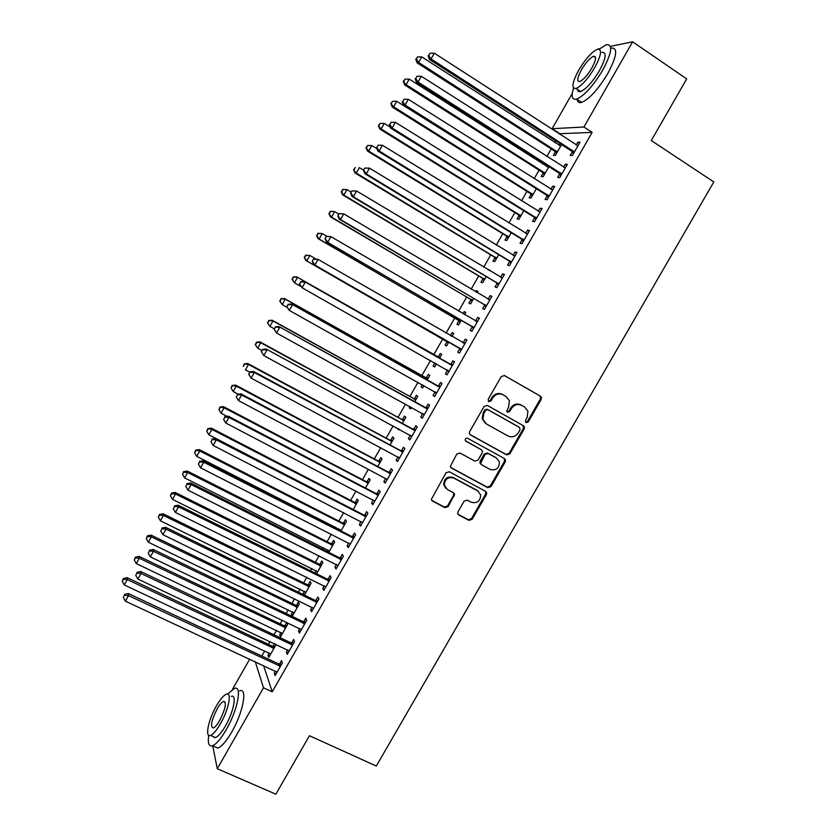 <?xml version="1.0" encoding="UTF-8"?>
<svg xmlns="http://www.w3.org/2000/svg" width="836" height="836" viewBox="0 0 836 836"><rect width="100%" height="100%" fill="white"/><g stroke="black" fill="none" stroke-linecap="round" stroke-linejoin="round"><path stroke-width="1.25" d="M526.001 422.629L528.237 421.929L541.195 399.43L541.425 397.403L540.443 396.18L504.495 375.573L501.245 376.566L488.193 399.326L488.746 401.614L491.025 400.925L492.707 397.978C495.487 394.049 498.946 392.993 503.084 394.801L506.104 396.504L509.427 400.82L508.601 406.965L506.731 411.228L507.462 412.179L509.72 411.479L511.402 408.553C514.161 404.645 517.599 403.589 521.706 405.366L524.684 407.069L527.924 411.166L527.14 417.457L525.457 420.362L526.001 422.629M525.583 422.284L527.453 421.438L540.38 398.981L540.61 396.964L539.628 395.741L504.233 375.448M488.349 401.301L490.293 400.465L491.976 397.528L492.707 397.978M507.065 411.845L508.967 411.009L510.639 408.083L511.402 408.553M457.971 511.82L457.658 513.44L458.776 514.986L468.923 520.368L472.141 519.334L486.416 494.546L486.709 492.812L485.632 491.359L449.298 471.755L446.037 472.779L431.334 499.416L432.473 501.067L444.909 507.651L448.148 506.616L454.596 494.306L453.478 492.738L447.333 489.447L444.324 485.162C444.836 478.997 448.012 476.645 453.854 478.098L477.774 490.993L480.679 494.933C480.366 501.192 477.241 503.638 471.285 502.258L467.314 500.137L464.095 501.172L457.971 511.82M263.58 665.55L272.222 691.811L592.128 132.381L583.925 127.02L552.126 128.702L572.284 93.35M272.222 691.811L263.507 687.809L217.276 768.723L212.731 745.837M610.416 46.388L632.622 41.8L686.701 78.897L651.296 140.542L713.808 181.924L376.294 766.048L309.445 735.722L275.859 794.2L217.276 768.723M632.622 41.8L583.925 127.02M506.626 454.899L509.835 453.885L524.193 428.962L524.444 427.029L523.42 425.733L487.357 405.439L484.107 406.432L469.644 431.648L469.351 433.393L470.449 434.908L506.626 454.899L505.885 454.345L509.082 453.342L523.409 428.46L523.022 425.503M505.278 461.796L490.962 486.656L487.754 487.681L451.44 468.035L450.311 466.446L456.79 454.042L460.051 453.028L474.838 461.096L478.067 460.082L482.153 452.976L482.445 451.21L481.358 449.747L465.976 441.293L465.213 440.217C465.297 438.555 466.122 437.918 467.69 438.304L504.505 458.588L505.55 459.967L505.278 461.796L504.536 461.232L490.241 486.05L490.962 486.656M287.678 649.854L286.382 652.122L287.25 654.379L294.544 641.62L293.645 639.415L291.691 642.842M281 632.497L279.715 634.743L280.52 636.844L287.563 624.523L286.727 622.465L284.836 625.777M312.037 607.229L310.616 609.716L311.598 611.785L318.913 598.984L317.91 596.967L315.935 600.405M304.356 595.107L311.065 583.35L310.125 581.469L308.223 584.792M304.492 591.334L303.092 593.779L304.67 594.553M303.531 594.699L303.092 593.779M336.48 564.457L334.933 567.163L336.03 569.044L343.377 556.191L342.248 554.372L340.273 557.821M328.747 552.387L334.651 542.042L333.606 540.338L331.704 543.672M328.067 550.036L327.179 551.603M361.016 521.528L359.334 524.465L360.546 526.157L367.913 513.262L366.68 511.622L364.695 515.091M353.21 509.521L358.31 500.586L357.16 499.071L355.248 502.415M385.626 478.464L383.828 481.62L385.145 483.114L392.544 470.177L391.185 468.735L389.2 472.215M377.767 466.509L382.052 458.995L380.798 457.658L378.886 461.012M410.33 435.232L408.396 438.618L409.828 439.924L417.248 426.935L415.785 425.691L413.789 429.181M402.409 423.34L405.878 417.268L404.509 416.109L402.586 419.473M397.56 428.293L398.939 429.432M399.106 429.129L398.72 429.808L397.393 428.586M435.054 391.979L433.058 395.47L434.605 396.588L442.045 383.557L440.467 382.501L438.472 386.002M427.144 380.025L429.777 375.395L428.304 374.423L426.381 377.799M422.41 384.759L421.166 386.943L422.702 387.8M423.946 385.615L422.598 387.977L421.166 386.943M459.8 348.664L457.794 352.175L459.455 353.095L466.937 340.012L465.234 339.155L463.228 342.676M451.994 336.49L453.76 333.386L452.182 332.592L450.468 335.602M446.946 341.767L445.013 345.153L446.56 346.01L448.848 342.008M484.64 305.203L482.623 308.724L484.41 309.445L491.913 296.32L490.095 295.662L488.078 299.183M477.022 292.642L477.826 291.231L476.144 290.625L475.496 291.743M470.887 299.831L468.944 303.228L470.605 303.896L473.74 298.4M509.563 261.595L507.546 265.127L509.437 265.649L516.972 252.472L515.039 252.023L513.147 255.335M494.902 257.749L492.958 261.166L494.724 261.647L498.716 254.646M534.57 217.83L532.542 221.373L534.559 221.697L542.115 208.477L540.066 208.227L538.29 211.32M519.01 215.531L517.056 218.948L518.926 219.241L523.785 210.745M559.671 173.909L557.633 177.472L559.775 177.587L567.351 164.326L565.178 164.274L563.527 167.158M547.434 165.727L546.88 166.688M543.191 173.167L541.226 176.595L543.212 176.709L548.938 166.677M592.128 132.381L559.859 133.708L559.545 134.251M555.773 140.876L554.801 142.59M551.196 148.902L546.859 156.51M543.149 162.999L542.595 163.96M539.063 170.168L534.183 178.716M526.952 191.392L521.528 200.891M514.861 212.584L508.905 223.013M502.781 233.746L496.302 245.105M490.732 254.865L483.72 267.165M478.704 275.953L471.159 289.172M466.697 296.999L458.619 311.149M454.7 318.014L446.1 333.094M442.735 338.988L433.769 354.694M430.488 360.462L421.835 375.615M418.021 382.303L409.922 396.494M405.575 404.122L398.03 417.342M393.15 425.89L386.159 438.158M380.746 447.626L374.298 458.933M368.362 469.33L362.469 479.676M356.011 490.983L350.65 500.377M343.669 512.604L338.852 521.047M335.424 527.067L334.943 527.903M331.359 534.194L327.085 541.686M323.595 547.789L322.706 549.356M319.059 555.741L315.329 562.294M311.786 568.48L310.49 570.769M306.791 577.248L303.593 582.859M300.009 589.14L298.295 592.139M294.544 598.722L291.868 603.393M288.232 609.768L286.121 613.478M282.307 620.155L280.175 623.896M276.486 630.354L273.968 634.785M270.101 641.546L268.502 644.357M264.761 650.91L261.835 656.041M560.047 143.625L559.075 145.339M555.313 151.933L553.348 155.371L555.386 155.381L561.552 144.597M572.252 151.891L570.215 155.465L572.409 155.475L580.006 142.183L577.77 142.235L576.182 145.025M531.09 194.37L529.125 197.798L531.059 197.996L536.346 188.727M547.11 195.885L545.082 199.449L547.162 199.658L554.728 186.418L552.617 186.261L550.903 189.26M506.94 236.661L504.996 240.078L506.815 240.465L511.235 232.711M522.061 239.733L520.034 243.276L521.988 243.694L529.533 230.496L527.537 230.14L525.708 233.349M489.572 270.665L489.896 270.101L488.046 269.756M482.884 278.806L480.94 282.213L482.654 282.787L486.218 276.549M497.086 283.414L495.069 286.947L496.908 287.563L504.432 274.417L502.551 273.863L500.597 277.28M464.502 314.587L465.788 312.33L464.147 311.629L462.977 313.699M458.901 320.815L456.968 324.211L458.567 324.974L461.284 320.219M472.215 326.96L470.198 330.471L471.922 331.286L479.415 318.182L477.649 317.429L475.642 320.951M439.537 358.31L441.763 354.412L440.238 353.524L438.304 356.909M434.866 362.939L433.079 366.063L434.615 366.931M436.402 363.806L434.574 367.014L433.079 366.063M447.417 370.338L445.41 373.849L447.02 374.852L454.481 361.8L452.84 360.849L450.834 364.36M414.76 401.708L417.822 396.358L416.401 395.282L414.478 398.657M409.974 406.547L409.264 407.78L410.81 408.637M411.521 407.393L410.654 408.909L409.264 407.78M423.967 415.178L422.702 413.559L420.717 417.07L422.201 418.272L429.641 405.261L428.116 404.112L426.12 407.613M390.078 444.94L393.955 438.148L392.648 436.904L390.725 440.258M397.967 456.864L396.097 460.134L397.476 461.535L404.885 448.577L403.474 447.229L401.489 450.719M365.478 488.036L370.17 479.812L368.969 478.38L367.056 481.735M373.305 500.012L371.571 503.063L372.835 504.651L380.213 491.735L378.917 490.199L376.942 493.668M340.963 530.975L346.47 521.33L345.373 519.72L343.46 523.064M339.886 529.334L339.406 530.181M348.737 543.013L347.128 545.835L348.278 547.622L355.634 534.747L354.454 533.013L352.478 536.472M316.541 573.768L322.853 562.712L321.85 560.925L319.958 564.248M316.269 570.706L314.963 572.984M324.253 585.858L322.769 588.46L323.804 590.435L331.14 577.603L330.063 575.68L328.099 579.129M292.736 611.931L291.398 614.282L292.255 616.299L299.309 603.947L298.41 601.983L296.519 605.306M299.852 628.557L298.494 630.94L299.413 633.103L306.718 620.322L305.767 618.212L303.802 621.639M274.616 643.678L273.163 646.218M269.276 653.031L268.053 655.163L269.641 655.905M268.053 655.163L268.816 657.357L275.838 645.058L275.483 644.096M275.525 671.109L274.302 673.273L275.107 675.624L282.39 662.885L281.544 660.586L279.59 664.003M255.273 661.673L263.507 687.809M232.398 689.481L249.724 659.092M597.416 49.272L599.997 48.54M559.859 133.708L552.126 128.702M577.77 142.235L579.379 143.28M565.178 164.274L566.798 165.298M552.617 186.261L554.226 187.285M540.066 208.227L541.686 209.23M527.537 230.14L529.167 231.144M515.039 252.023L516.658 253.015M488.151 269.589L489.666 270.498M502.551 273.863L504.181 274.845M476.144 290.625L477.659 291.524M490.095 295.662L491.725 296.634M464.147 311.629L465.683 312.518M477.649 317.429L479.289 318.391M452.182 332.592L453.718 333.48M465.234 339.155L466.885 340.106M445.41 373.849L447.061 374.779M433.058 395.47L434.71 396.4M420.717 417.07L422.368 417.979M408.396 438.618L410.058 439.517M396.097 460.134L397.769 461.033M383.828 481.62L385.49 482.497M371.571 503.063L373.243 503.93M359.334 524.465L361.016 525.321M347.128 545.835L348.811 546.681M334.933 567.163L336.626 568.01M322.769 588.46L324.452 589.286M310.616 609.716L312.309 610.541M291.398 614.282L292.976 615.035M298.494 630.94L300.187 631.744M279.715 634.743L281.293 635.496M286.382 652.122L288.086 652.926M274.302 673.273L276.005 674.056M524.109 406.724L524.684 407.069M510.639 408.083C513.398 404.185 516.826 403.13 520.922 404.906L523.911 406.599M505.571 396.191L506.104 396.504M491.976 397.528C494.745 393.61 498.204 392.554 502.342 394.352L505.352 396.065M469.884 434.459L505.885 454.345M520.065 429.725L519.532 427.468L487.869 409.682L485.591 410.382L483.814 413.475L482.915 419.264L486.364 423.925L508.037 436.005C512.134 437.75 515.561 436.685 518.299 432.797L520.065 429.725M518.916 427.071L519.532 427.468M485.444 423.309L482.205 418.784L483.103 413.005L484.88 409.912L487.148 409.212L518.759 426.966M450.729 467.428L487.043 487.075L490.241 486.05M481.17 449.601L465.495 440.865M490.063 469.414C496.135 470.804 499.238 468.296 499.395 461.869L496.563 458.118L488.203 453.509L484.974 454.523L480.606 463.374L481.682 464.837L490.063 469.414M480.982 464.273L479.895 462.81L480.188 461.064L484.263 453.979L487.482 452.966L495.832 457.553M504.536 461.232L504.327 458.494M478.485 491.432L477.774 490.993M445.755 488.214L443.676 484.556C444.188 478.401 447.365 476.06 453.196 477.502L477.084 490.377M431.658 500.304L444.271 507.003L447.511 505.968L453.635 495.309L453.582 492.791M457.971 514.255L468.254 519.71L471.462 518.675L485.706 493.919L485.622 491.359M560.726 146.028L421.752 56.879L418.617 62.439L417.122 62.857L554.456 150.992L556.431 153.552M416.359 59.137L417.613 56.911L415.764 59.314L416.359 59.137L418.617 62.439L557.361 151.922M417.613 56.911L421.752 56.879M417.122 62.857L415.764 59.314M574.457 151.891L431.052 58.969L434.312 53.19L577.958 145.767M573.465 153.636L571.375 150.929L429.443 59.419L431.052 58.969L428.701 55.542L430.007 53.232L428.701 55.542M428.063 55.719L429.443 59.419M434.312 53.19L430.007 53.232M548.541 167.367L409.232 79.106L406.108 84.655L404.676 84.969L542.324 172.237L544.32 174.776M403.861 81.332L405.105 79.117L403.286 81.468L406.108 84.655L545.187 173.251M405.105 79.117L409.232 79.106M404.676 84.969L403.286 81.468M536.21 188.643L396.734 101.281L393.61 106.82L392.241 107.039L530.223 193.45L532.218 195.958M391.373 103.497L392.627 101.281L390.83 103.591L393.61 106.82L533.023 194.548M392.627 101.281L396.734 101.281M392.241 107.039L390.83 103.591M561.823 174.003L418.052 82.032L421.302 76.275L565.314 167.9M560.883 175.644L558.782 172.947L416.506 82.367L418.052 82.032L415.711 78.594L417.007 76.285L415.711 78.594M415.095 78.741L416.506 82.367M421.302 76.275L417.007 76.285M549.2 196.084L405.073 105.054L408.313 99.306L552.68 189.991M548.332 197.609L546.221 194.934L403.589 105.284L405.073 105.054L402.743 101.605L404.039 99.306L402.743 101.605M402.147 101.71L403.589 105.284M408.313 99.306L404.039 99.306M670.806 106.58L662.635 120.802M573.538 88.083C570.988 96.474 572.043 100.142 576.694 99.087C584.448 95.628 593.132 85.962 602.746 70.088C611.952 52.595 613.112 44.141 606.225 44.726L599.224 49.199M578.794 90.246L578.418 91.375M577.133 99.369C577.467 102.128 578.993 103.131 581.689 102.379C589.485 98.972 598.2 89.337 607.814 73.495C616.999 56.022 618.117 47.547 611.168 48.091M601.951 52.375C606.905 51.968 606.079 58.05 599.454 70.632C592.546 82.043 586.297 88.992 580.696 91.511C578.773 92.064 577.697 91.354 577.467 89.368M578.648 70.266C572.033 82.743 571.187 88.804 576.098 88.459C581.668 85.92 587.896 78.939 594.804 67.507C601.439 54.915 602.307 48.843 597.385 49.282C591.7 51.947 585.451 58.938 578.648 70.266M591.857 68.019C596.131 59.91 596.685 56.002 593.518 56.273C589.861 57.977 585.837 62.481 581.448 69.796C577.174 77.842 576.631 81.75 579.797 81.52C583.392 79.869 587.415 75.365 591.857 68.019M299.445 753.121L291.691 766.622M208.77 735.304C207.568 743.194 208.812 746.673 212.501 745.743C216.315 744.176 220.892 738.815 226.242 729.661C237.832 709.858 242.471 684.778 234.32 688.467L227.674 694.047M214.162 737.007L214.058 737.665M214.256 746.517L217.893 748.115C221.749 746.569 226.337 741.229 231.687 732.085C243.266 712.314 247.79 687.213 239.577 690.87M231.227 696.367C237.121 693.734 233.704 711.844 225.417 726.014C221.571 732.608 218.269 736.474 215.51 737.603L212.929 736.453M216.472 705.803C208.404 719.556 204.58 737.958 210.557 735.408C213.284 734.259 216.576 730.392 220.422 723.788C228.73 709.597 232.209 691.497 226.368 694.162C223.599 695.333 220.296 699.209 216.472 705.803M219.701 720.507C225.532 708.74 226.807 702.376 223.525 701.414C221.749 702.167 219.628 704.664 217.151 708.918C211.351 720.559 210.076 726.923 213.337 727.999C215.103 727.257 217.224 724.76 219.701 720.507M390.287 127.166L384.257 123.425L381.143 128.953L379.826 129.068L518.142 214.622L520.138 217.12M378.917 125.619L380.161 123.414L378.394 125.672L381.143 128.953L520.891 215.813M380.161 123.414L384.257 123.425M379.826 129.068L378.394 125.672M376.796 148.589L371.811 145.537L368.697 151.055L367.443 151.065L506.073 235.752L508.089 238.239M366.481 147.711L367.725 145.495L365.98 147.721L368.697 151.055L508.779 237.027M367.725 145.495L371.811 145.537M367.443 151.065L365.98 147.721M536.597 218.133L392.115 128.044L395.344 122.296L540.077 212.041M535.792 219.544L533.681 216.89L390.694 128.159L392.115 128.044L389.795 124.574L391.091 122.286L389.795 124.574M389.231 124.637L390.694 128.159M395.344 122.296L391.091 122.286M524.026 240.131L379.178 150.982L382.407 145.255L527.495 234.059M523.284 241.426L521.162 238.793L377.82 150.992L379.178 150.982L376.869 147.512L378.165 145.213L376.869 147.512M526.544 233.829L527.537 233.975M376.336 147.523L377.82 150.992M382.407 145.255L378.165 145.213M363.576 170.147L359.375 167.597L356.272 173.104L355.07 173.021L494.034 256.851L496.051 259.317M354.067 169.75L355.3 167.545L353.586 169.718L356.272 173.104L496.678 258.219M355.07 173.021L353.586 169.718M364.747 168.078L363.461 170.366L364.747 168.078L369.491 168.161L514.934 256.035M365.259 168.109L369.491 168.161L366.272 173.878L364.977 173.784L508.664 260.665L510.796 263.277M511.475 262.096L366.272 173.878L363.974 170.398M513.67 255.649L515.039 255.847M363.461 170.366L364.977 173.784M351.183 192.144L346.971 189.626L343.868 195.122L342.729 194.934L482.006 277.918L484.034 280.363M341.673 191.757L342.906 189.563L341.213 191.684L343.868 195.122L484.608 279.37M342.457 189.49L346.971 189.626L342.906 189.563M342.729 194.934L341.213 191.684M351.893 190.89L350.608 193.168L351.893 190.89L356.606 191.026L502.394 277.97M352.384 190.963L356.606 191.026L353.377 196.742L352.155 196.533L496.187 282.495L498.329 285.097M498.935 284.021L353.377 196.742L351.099 193.241M500.879 277.437L502.572 277.667M350.608 193.168L352.155 196.533M338.81 214.11L334.578 211.612L331.484 217.099L330.408 216.806L470.01 298.943L472.037 301.378M329.3 213.723L330.534 211.529L328.872 213.619L331.484 217.099L472.549 300.479M330.105 211.424L333.48 211.341L330.534 211.529M330.408 216.806L328.872 213.619M327.001 236.348L322.215 233.557L319.122 239.044L318.098 238.647L458.023 319.937L460.061 322.351M316.948 235.658L318.182 233.463L316.541 235.501L319.122 239.044L460.521 321.557M317.774 233.317L322.215 233.557L318.182 233.463M318.098 238.647L316.541 235.501M315.893 258.941L309.874 255.471L306.791 260.947L305.819 260.456L446.069 340.9L448.106 343.293M452.151 336.218L451.367 336.124M304.618 257.551L305.851 255.356L304.231 257.352L306.791 260.947L448.504 342.603M305.464 255.168L309.874 255.471L305.851 255.356M305.819 260.456L304.231 257.352M435.462 363.273L436.173 364.203M440.206 357.139L437.103 356.596L296.623 276.779L297.553 277.343L294.471 282.808L300.667 286.32M439.82 357.808L297.553 277.343L293.175 276.988L292.307 279.402L293.54 277.218M292.307 279.402L294.471 282.808L291.952 279.172M293.175 276.988L296.623 276.779M428.283 378.018L425.179 377.485L284.386 298.515L285.254 299.183L282.181 304.628L287.166 307.418M427.844 378.792L285.254 299.183L280.917 298.765L280.029 301.211L281.251 299.037M280.029 301.211L282.181 304.628L279.684 300.95M280.917 298.765L284.386 298.515M416.38 398.866L413.277 398.354L272.16 320.209L272.975 320.972L269.903 326.416L274.177 328.778M415.889 399.744L272.975 320.972L268.67 320.512L267.76 322.989L268.983 320.815M267.76 322.989L269.903 326.416L267.447 322.686M268.67 320.512L272.16 320.209M404.499 419.682L401.385 419.181L259.954 341.872L260.717 342.739L257.655 348.163L261.94 350.503M403.945 420.654L260.717 342.739L256.443 342.217L255.523 344.735L256.746 342.561M255.523 344.735L256.913 347.274L255.231 344.38M256.443 342.217L259.954 341.872M392.638 440.457L389.524 439.966L247.78 363.493L248.48 364.454L245.418 369.878L249.713 372.187M392.032 441.533L248.48 364.454L244.248 363.879L243.297 366.429L244.52 364.266M244.248 363.879L247.78 363.493M380.798 461.2L377.673 460.73L235.616 385.072L236.264 386.138L233.213 391.551L238.176 394.184M380.129 462.371L236.264 386.138L232.063 385.5L231.102 388.092L232.314 385.929M233.213 391.551L231.102 388.092M232.063 385.5L235.616 385.072M368.979 481.912L365.844 481.452L223.484 406.62L224.069 407.78L221.028 413.183L227.089 416.359M368.258 483.177L224.069 407.78L219.91 407.09L218.917 409.724L220.14 407.56M221.028 413.183L218.917 409.724M219.91 407.09L223.484 406.62M357.171 502.582L354.036 502.133L211.362 428.136L211.895 429.39L208.854 434.783L352.813 509.312M356.397 503.951L211.895 429.39L207.767 428.649L206.764 431.303L207.976 429.15M208.854 434.783L206.764 431.303M207.767 428.649L211.362 428.136M345.393 523.221L342.248 522.793L199.271 449.601L199.752 450.959L196.711 456.341L341.287 530.411M344.557 524.684L199.752 450.959L195.655 450.165L194.621 452.861L195.833 450.708M196.711 456.341L194.621 452.861M195.655 450.165L199.271 449.601M333.627 543.828L330.481 543.41L187.201 471.044L187.619 472.486L184.589 477.868L329.478 551.102M332.738 545.385L187.619 472.486L183.721 472.225L183.554 471.64L182.509 474.367L183.721 472.225M184.589 477.868L182.509 474.367M183.554 471.64L187.201 471.044M321.881 564.394L318.735 563.986L175.142 492.435L175.508 493.982L172.488 499.353L317.68 571.761M320.94 566.056L175.508 493.982L171.62 493.7L171.484 493.083L170.419 495.842L171.62 493.7M172.488 499.353L170.419 495.842M171.484 493.083L175.142 492.435M339.061 213.65L337.775 215.928L339.061 213.65L343.732 213.859L489.886 299.863M339.52 213.765L343.732 213.859L340.524 219.554L339.353 219.241L483.73 304.294L485.883 306.875M486.427 305.903L340.524 219.554L338.246 216.054M488.099 299.194L490.115 299.455M337.775 215.928L339.353 219.241M326.249 236.379L324.974 238.647L326.249 236.379L330.889 236.64L477.387 321.724M326.698 236.536L330.889 236.64L327.681 242.325L326.573 241.907L471.305 326.05L473.458 328.611M473.939 327.754L327.681 242.325L325.413 238.814M475.35 320.909L477.68 321.212M324.974 238.647L326.573 241.907M313.469 259.066L312.194 261.323L313.469 259.066L318.067 259.379L464.92 343.544M313.887 259.264L318.067 259.379L314.869 265.064L313.824 264.531L458.891 347.766L461.054 350.305M461.472 349.563L314.869 265.064L312.601 261.532M462.58 342.572L465.276 342.927M312.194 261.323L313.824 264.531M451.221 364.998L304.273 281.471L452.464 365.322M301.096 281.951L305.265 282.087L302.068 287.751L299.434 283.968L301.096 281.951L299.434 283.968M449.036 371.341L302.068 287.751L299.821 284.219M449.601 364.026L452.882 364.6M448.671 371.968L446.957 369.784M304.273 281.471L300.709 281.701M438.795 386.744L291.555 304.032L440.039 387.068M288.336 304.597L292.495 304.743L289.298 310.407L286.696 306.561L288.336 304.597L286.696 306.561M436.611 393.066L289.298 310.407L287.061 306.854M437.228 385.678L440.52 386.232M436.308 393.589L434.845 391.708M291.555 304.032L287.971 304.304M426.381 408.459L278.869 326.542L427.635 408.773M275.598 327.2L279.736 327.367L276.559 333.01L273.989 329.123L275.598 327.2L273.989 329.123M424.207 414.76L276.559 333.01L274.323 329.457M424.876 407.299L428.168 407.832M278.869 326.542L275.253 326.866M413.998 430.132L266.203 349.009L415.252 430.446M262.88 349.761L267.008 349.939L263.831 355.582L261.302 351.632L262.88 349.761L261.302 351.632M411.834 436.423L263.831 355.582L261.616 352.008M412.545 428.868L415.847 429.39M411.657 436.726L410.57 435.368M266.203 349.009L262.567 349.385M401.635 451.774L400.235 450.416L253.548 371.445L254.301 372.48L402.889 452.077M250.194 372.281L254.301 372.48L251.134 378.112L248.637 374.11L250.194 372.281L248.637 374.11M399.472 458.044L251.134 378.112L248.929 374.528M400.235 450.416L403.548 450.917M399.357 458.243L398.479 457.135M253.548 371.445L249.901 371.863M389.294 473.375L387.956 471.912L240.935 393.84L241.625 394.979L390.548 473.667M237.518 394.759L236.254 397.006L237.518 394.759L241.625 394.979L238.459 400.601L386.755 479.174M387.956 471.912L391.258 472.403M387.089 479.718L386.42 478.892M240.935 393.84L237.257 394.299M236.254 397.006L238.459 400.601M376.963 494.933L375.688 493.376L228.332 416.192L228.959 417.436L378.227 495.225M224.874 417.195L223.609 419.442L224.874 417.195L228.959 417.436L225.804 423.037L374.821 501.172M375.688 493.376L379.001 493.857M228.332 416.192L224.633 416.694M223.609 419.442L225.804 423.037M364.663 516.46L363.441 514.809L215.751 438.503L216.325 439.851L365.928 516.742M212.25 439.6L210.996 441.836L212.25 439.6L216.325 439.851L213.17 445.452L362.531 522.678M363.441 514.809L366.764 515.269M215.751 438.503L212.03 439.057M210.996 441.836L213.17 445.452M352.384 537.945L351.214 536.2L203.2 460.772L203.712 462.224L353.649 538.217M199.647 461.953L198.393 464.189L199.647 461.953L203.712 462.224L200.556 467.815L350.263 544.152M351.214 536.2L354.548 536.649M203.2 460.772L199.449 461.367M198.393 464.189L200.556 467.815M340.127 559.388L339.019 557.549L190.671 482.999L191.12 484.556L341.391 559.66M187.076 484.274L185.811 486.5L187.076 484.274L191.12 484.556L187.975 490.136L338.005 565.575M339.019 557.549L342.352 557.978M190.671 482.999L186.898 483.647M185.811 486.5L187.975 490.136M327.89 580.801L326.834 578.867L178.162 505.195L178.549 506.856L329.154 581.072M174.515 506.553L173.261 508.779L174.515 506.553L178.549 506.856L175.414 512.426L325.779 586.976M326.834 578.867L330.178 579.285M178.162 505.195L174.369 505.885M173.261 508.779L175.414 512.426M310.166 584.928L307.011 584.542L163.114 513.806L163.417 515.436L160.397 520.797L305.913 592.379M309.163 586.684L163.417 515.436L159.551 515.143L159.425 514.485L158.338 517.285L159.551 515.143M160.397 520.797L158.338 517.285M159.425 514.485L163.114 513.806M315.674 602.181L314.681 600.143L165.674 527.349L166.009 529.104L316.938 602.432M161.985 528.791L160.731 531.006L161.985 528.791L166.009 529.104L162.874 534.664L313.573 608.336M314.681 600.143L318.025 600.551M165.674 527.349L161.86 528.08M160.731 531.006L162.874 534.664M298.452 605.431L295.296 605.055L151.097 535.124L151.358 536.858L148.338 542.209L294.157 612.966M297.407 607.281L151.358 536.858L147.491 536.545L147.397 535.855L146.29 538.687L147.491 536.545M148.338 542.209L146.29 538.687M147.397 535.855L151.097 535.124M303.478 623.51L302.538 621.388L153.207 549.451L153.479 551.321L304.753 623.771M149.477 550.987L148.223 553.202L149.477 550.987L153.479 551.321L150.355 556.87L301.388 629.654M302.538 621.388L305.882 621.775M153.207 549.451L149.372 550.234M148.223 553.202L150.355 556.87M286.769 625.903L283.603 625.537L139.11 556.41L139.309 558.239L136.299 563.579L282.422 633.521M285.661 627.846L139.309 558.239L135.463 557.915L135.39 557.184L134.262 560.047L135.463 557.915M136.299 563.579L134.262 560.047M135.39 557.184L139.11 556.41M291.304 644.817L290.416 642.591L140.761 571.531L140.981 573.496L292.579 645.068M136.989 573.141L135.735 575.356L136.989 573.141L140.981 573.496L137.856 579.034L289.214 650.941M290.416 642.591L293.77 642.968M140.761 571.531L136.905 572.357M135.735 575.356L137.856 579.034M275.107 646.332L271.94 645.988L127.135 577.666L127.281 579.588L124.282 584.918L270.707 654.045M273.947 648.381L127.281 579.588L123.446 579.243L123.394 578.47L122.244 581.375L123.446 579.243M124.282 584.918L122.244 581.375M123.394 578.47L127.135 577.666M279.151 666.083L278.325 663.763L128.347 593.56L128.504 595.629L280.426 666.323M124.522 595.263L123.279 597.468L124.522 595.263L128.504 595.629L125.39 601.157L277.071 672.186M278.325 663.763L281.68 664.129M128.347 593.56L124.459 594.438M123.279 597.468L125.39 601.157M527.453 421.438L528.237 421.929M490.293 400.465L491.025 400.925M508.967 411.009L509.72 411.479M520.922 404.906L521.706 405.366M502.342 394.352L503.084 394.801M539.628 395.741L540.443 396.18M540.38 398.981L541.195 399.43M523.409 428.46L524.193 428.962M509.082 453.342L509.835 453.885M487.148 409.212L487.869 409.682M484.88 409.912L485.591 410.382M483.103 413.005L483.814 413.475M487.043 487.075L487.754 487.681M450.782 467.449L451.44 468.035M480.658 449.204L481.358 449.747M487.482 452.966L488.203 453.509M484.263 453.979L484.974 454.523M480.188 461.064L480.888 461.629M453.196 477.502L453.854 478.098M453.635 495.309L454.293 495.936M447.511 505.968L448.148 506.616M444.271 507.003L444.909 507.651M431.857 500.43L432.473 501.067M485.706 493.919L486.416 494.546M471.462 518.675L472.141 519.334M468.254 519.71L468.923 520.368M458.107 514.339L458.776 514.986M554.456 150.992L556.504 150.992M555.094 151.619L557.142 151.609M574.238 151.567L572.033 151.577M573.569 150.919L571.375 150.929M542.324 172.237L544.32 172.331M542.972 172.853L544.967 172.947M530.223 193.45L532.156 193.628M530.87 194.056L532.814 194.245M561.593 173.689L559.451 173.595M560.925 173.042L558.782 172.947M548.97 195.77L546.89 195.572M548.301 195.133L546.221 194.934M518.142 214.622L520.023 214.894M518.79 215.228L520.671 215.5M506.073 235.752L507.901 236.118M506.731 236.358L508.56 236.724M536.378 217.809L534.35 217.517M535.709 217.182L533.681 216.89M523.796 239.817L521.831 239.42M523.127 239.19L521.162 238.793M494.034 256.851L495.811 257.321M494.682 257.457L496.459 257.916M511.245 261.783L509.333 261.281M510.566 261.166L508.664 260.665M482.006 277.918L483.73 278.472M482.665 278.513L484.389 279.067M498.716 283.707L496.866 283.111M498.037 283.09L496.187 282.495M502.028 277.918L501.328 277.698M470.01 298.943L471.671 299.591M470.668 299.539L472.33 300.187M458.023 319.937L459.633 320.679M458.682 320.522L460.291 321.264M446.069 340.9L447.615 341.725M446.727 341.475L448.284 342.311M437.939 356.867L439.454 357.766M437.103 356.596L438.618 357.495M426.015 377.757L427.478 378.75M425.179 377.485L426.642 378.478M414.113 398.615L415.523 399.702M413.277 398.354L414.677 399.43M402.22 419.442L403.579 420.612M401.385 419.181L402.743 420.351M390.36 440.227L391.666 441.492M389.524 439.966L390.82 441.23M378.509 460.981L379.763 462.339M377.673 460.73L378.917 462.078M366.69 481.693L367.882 483.145M365.844 481.452L367.035 482.894M354.882 502.384L356.021 503.92M354.036 502.133L355.175 503.669M343.094 523.033L344.192 524.653M342.248 522.793L343.335 524.412M331.328 543.64L332.373 545.354M330.481 543.41L331.516 545.124M319.582 564.227L320.564 566.024M318.735 563.986L319.718 565.794M486.197 305.6L484.41 304.9M485.517 304.983L483.73 304.294M489.509 299.81L488.537 299.455M473.709 327.451L471.985 326.657M473.03 326.845L471.305 326.05M477.011 321.672L475.527 321.014M461.242 349.26L459.57 348.361M460.563 348.664L458.891 347.766M464.544 343.491L462.851 342.624M448.796 371.038L447.187 370.045M452.088 365.28L450.458 364.308M436.382 392.774L434.939 391.76M439.663 387.026L438.085 385.96M423.977 414.468L423.131 413.799M427.259 408.731L425.743 407.571M411.594 436.131L411.03 435.619M414.865 430.404L413.412 429.14M402.503 452.036L401.102 450.677M390.161 473.625L388.824 472.173M377.841 495.184L376.555 493.637M365.541 516.711L364.318 515.06M353.262 538.185L352.092 536.44M341.004 559.629L339.897 557.79M328.767 581.041L327.712 579.108M307.857 584.772L308.787 586.663M307.011 584.542L307.941 586.433M316.562 602.411L315.559 600.384M296.153 605.274L297.031 607.26M295.296 605.055L296.174 607.03M304.367 623.74L303.416 621.618M284.459 625.756L285.285 627.826M283.603 625.537L284.428 627.606M292.192 645.037L291.304 642.821M272.797 646.197L273.571 648.349M271.94 645.988L272.714 648.14M280.039 666.302L279.203 663.983M540.61 396.964L541.425 397.403M523.66 426.538L524.444 427.029M482.205 418.784L482.915 419.264M479.895 462.81L480.606 463.374M504.808 459.413L505.55 459.967M443.676 484.556L444.324 485.162M453.938 493.679L454.596 494.306M485.998 492.195L486.709 492.812M576.694 99.087L581.689 102.379M580.696 91.511L576.098 88.459M595.566 57.653L593.518 56.273M212.501 745.743L217.893 748.115M215.51 737.603L210.557 735.408M225.177 702.167L223.525 701.414"/></g></svg>
